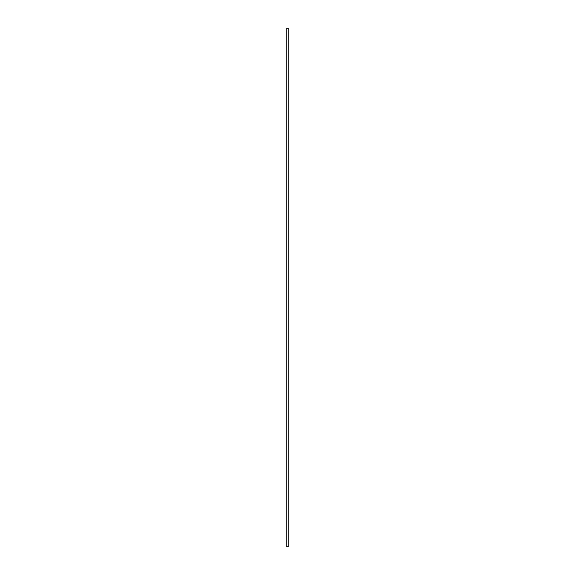 <?xml version="1.0" encoding="UTF-8"?>
<svg xmlns="http://www.w3.org/2000/svg" width="575" height="575" viewBox="0 0 575 575"><rect width="100%" height="100%" fill="white"/><g stroke="black" fill="none" stroke-linecap="round" stroke-linejoin="round"><path stroke-width="0.86" d="M286.206 546.25L286.206 28.75L288.794 28.75L288.794 546.25L286.206 546.25"/></g></svg>
